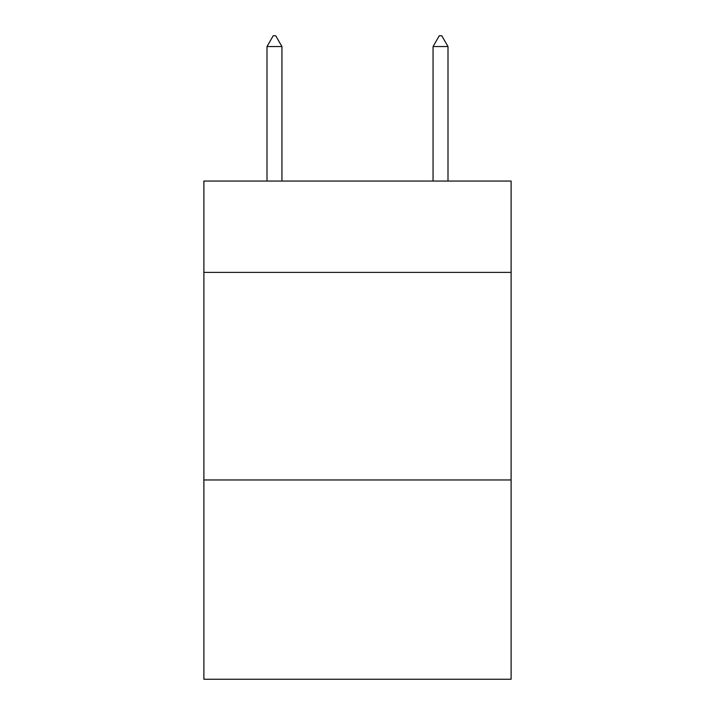 <?xml version="1.0" encoding="UTF-8"?>
<svg xmlns="http://www.w3.org/2000/svg" width="715" height="715" viewBox="0 0 715 715"><rect width="100%" height="100%" fill="white"/><g stroke="black" fill="none" stroke-linecap="round" stroke-linejoin="round"><path stroke-width="1.07" d="M511.109 272.388L511.109 181.056L203.891 181.056L203.891 272.388L511.109 272.388L511.109 679.25L203.891 679.25L203.891 272.388M511.109 479.971L203.891 479.971M281.942 46.547L275.713 35.75L273.219 35.75L266.999 46.547L281.942 46.547L281.942 181.056M266.999 46.547L266.999 181.056M439.287 35.75L441.781 35.75L448.001 46.547L433.058 46.547L439.287 35.75M448.001 181.056L448.001 46.547M433.058 181.056L433.058 46.547"/></g></svg>
